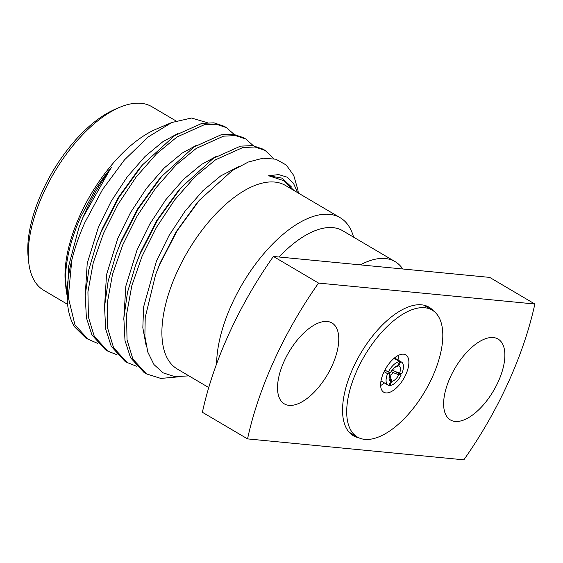 <?xml version="1.0" encoding="UTF-8"?>
<svg xmlns="http://www.w3.org/2000/svg" width="563" height="563" viewBox="0 0 563 563"><rect width="100%" height="100%" fill="white"/><g stroke="black" fill="none" stroke-linecap="round" stroke-linejoin="round"><path stroke-width="0.84" d="M433.552 311.001A74.583 35.476 120.5 0 0 429.076 307.201A74.583 35.476 120.5 0 0 421.56 304.822A74.583 35.476 120.5 0 0 356.696 360.545A74.583 35.476 120.5 0 0 353.318 435.706A74.583 35.476 120.5 0 0 358.814 437.789M350.095 433.243A74.583 35.476 120.5 0 0 351.615 433.637M279.079 257.01A96.604 45.948 -59.5 0 1 342.698 230.731L395.099 261.619A96.604 45.948 -59.5 0 1 402.735 268.98L489.697 277.397L534.85 304.013A229.31 109.067 -59.5 0 1 463.842 459.83L247.544 438.894L202.391 412.278A229.31 109.067 -59.5 0 1 273.4 256.461L360.362 264.877A96.604 45.948 -59.5 0 1 395.099 261.619M216.607 363.895A106.534 50.67 -59.5 0 1 231.794 304.252A106.534 50.67 -59.5 0 1 340.214 217.74A106.534 50.67 -59.5 0 1 353.578 237.143M28.65 261.76L28.15 256.988A101.945 48.488 -59.5 0 1 42.302 191.392A101.945 48.488 -59.5 0 1 115.253 109.236L119.666 107.364A106.534 50.67 120.5 0 0 43.435 193.215A106.534 50.67 120.5 0 0 28.65 261.76A106.534 50.67 120.5 0 0 43.661 290.248L67.595 304.358M175.952 120.904L151.862 106.703A106.534 50.67 120.5 0 0 119.666 107.364M66.758 294.21L65.399 283.428A106.534 50.67 -59.5 0 1 80.185 214.883A106.534 50.67 -59.5 0 1 156.423 129.026L171.757 122.523L191.462 118.04L207.24 122.664M208.746 387.562L177.289 369.018A106.534 50.67 -59.5 0 1 177.064 271.985A106.534 50.67 -59.5 0 1 285.483 185.473L340.214 217.74M289.037 405.353A46.947 22.33 -59.5 0 1 284.308 403.861A46.947 22.33 -59.5 0 1 286.433 356.548A46.947 22.33 -59.5 0 1 327.258 321.48A46.947 22.33 -59.5 0 1 331.987 322.972A46.947 22.33 -59.5 0 1 329.862 370.285A46.947 22.33 -59.5 0 1 289.037 405.353M455.136 421.434A46.947 22.33 -59.5 0 1 450.407 419.935A46.947 22.33 -59.5 0 1 452.532 372.622A46.947 22.33 -59.5 0 1 493.364 337.554A46.947 22.33 -59.5 0 1 498.086 339.053A46.947 22.33 -59.5 0 1 495.968 386.366A46.947 22.33 -59.5 0 1 455.136 421.434M65.934 288.53L65.484 280.191C65.526 260.641 70.706 239.317 81.03 216.227L95.555 189.238L104.19 176.592L108.842 170.582L111.326 167.69L109.651 170.195C99.053 184.763 90.003 200.9 82.508 218.606L78.792 228.022L68.587 266.355L67.25 301.071L67.567 304.097A126.393 60.114 120.5 0 0 74.393 326.681L86.146 338.349L97.758 343.437M88.504 339.735L74.992 324.978L68.271 297.299L71.804 260.12C74.851 247.727 79.214 235.172 84.9 222.441L102.691 189.288L124.437 159.92L148.203 136.95L171.757 122.523M294.069 190.533L283.562 180.603L268.628 175.747L278.671 174.593L287.074 177.134L293.457 183.249L297.63 192.637M155.585 274.73L160.082 263.146L176.149 231.766L196.86 203.159L199.386 200.231L232.273 170.554L248.297 162.031L263.076 158.189L275.919 159.216L286.286 165.043L293.738 175.466L297.904 189.907A126.393 60.114 -59.5 0 1 298.306 193.032M199.386 200.231L177.155 230.76L159.413 265.082L155.578 274.73L145.212 317.49L144.874 336.259L147.823 352.149L153.966 364.571L163.101 372.84L174.931 376.675L188.894 375.859M234.032 134.332L226.53 127.667L216.333 124.233L204.214 124.775L176.986 137.006L156.598 153.762L136.169 177L117.864 204.594L103.416 233.568L93.212 262.942L87.934 291.803L88.405 317.06L94.295 336.364L107.814 351.122L117.062 354.817M226.53 127.667L224.173 126.274L213.968 122.84L201.857 123.381L174.629 135.613L142.453 164.938L119.159 197.057L101.058 232.174L96.906 242.611L88.884 269.522L85.231 295.308L86.371 317.68L91.938 334.971L105.45 349.729L107.814 351.122M273.801 158.675L265.145 150.427L254.948 146.992L242.829 147.534L215.601 159.765L195.213 176.529L174.783 199.759L156.479 227.361L142.031 256.327L131.826 285.708L126.548 314.569L127.027 339.827L132.917 359.124L146.429 373.881L160.821 378.427L177.894 376.9M265.145 150.427L262.787 149.04L252.583 145.606L240.471 146.148L213.243 158.379L181.068 187.704L157.774 219.816L139.673 254.94L135.521 265.377L127.498 292.288L123.846 318.067L124.986 340.439L130.553 357.737L144.072 372.495L146.429 373.881M253.343 145.711L245.841 139.047L235.637 135.613L223.525 136.155L196.297 148.386L175.902 165.142L155.479 188.38L137.175 215.981L122.727 244.947L112.516 274.329L107.237 303.183L107.716 328.447L113.606 347.744L127.118 362.502L136.373 366.196M245.841 139.047L243.483 137.653L233.279 134.226L221.168 134.761L193.932 146.999L161.757 176.318L138.47 208.437L120.362 243.554L116.217 253.997L108.195 280.909L104.535 306.687L105.682 329.059L111.249 346.358L124.761 361.108L127.118 362.502M400.638 361.72L398.759 365.83A8.741 4.159 -59.5 0 1 399.561 373.163L401.905 373.389A13.322 6.341 120.5 0 0 401.525 362.072A13.322 6.341 120.5 0 0 400.638 361.72L394.403 358.047M389.04 385.022L389.814 385.472A13.322 6.341 120.5 0 0 401.159 375.028L394.93 371.355M387.604 373.712A13.322 6.341 120.5 0 0 387.991 385.029A13.322 6.341 120.5 0 0 388.878 385.381L390.75 381.271A8.741 4.159 -59.5 0 1 389.089 378.744A8.741 4.159 -59.5 0 1 389.948 373.945L387.604 373.712L384.1 371.65M394.079 358.314L399.702 361.629A13.322 6.341 120.5 0 0 388.35 372.08L384.909 370.046M392.151 369.961L393.72 370.883A4.152 1.978 120.5 0 0 393.664 368.167M389.617 374.881L390.096 375.169A4.152 1.978 120.5 0 0 392.974 372.523L391.165 371.46M401.159 375.028L398.815 374.803A8.741 4.159 -59.5 0 1 391.686 381.362L389.814 385.472M388.35 372.08L390.694 372.305A8.741 4.159 -59.5 0 1 396.556 366.077A8.741 4.159 -59.5 0 1 397.823 365.746L399.702 361.629M398.815 374.803L392.974 372.523M390.096 375.169L391.686 381.362M388.843 372.122L389.948 373.945M390.75 381.271L389.378 375.943M393.72 370.883L399.561 373.163M398.759 365.83L394.283 367.576M395.5 366.647L397.823 365.746M71.804 260.12A126.393 60.114 120.5 0 0 67.567 304.097M247.544 438.894A229.31 109.067 -59.5 0 1 318.552 283.083L273.4 256.461M318.552 283.083L534.85 304.013M360.362 264.877L402.735 268.98M426.437 306.708A74.583 35.476 120.5 0 0 425.354 305.568M380.63 385.5A21.668 10.303 120.5 0 0 384.48 382.967A21.668 10.303 120.5 0 1 380.63 385.5M398.013 360.003A21.668 10.303 120.5 0 0 398.372 355.408A21.668 10.303 120.5 0 1 398.013 360.003M403.58 354.197A21.668 10.303 120.5 0 0 384.733 370.384A21.668 10.303 120.5 0 0 383.755 392.221A21.668 10.303 120.5 0 0 385.936 392.911A21.668 10.303 120.5 0 0 404.776 376.724A21.668 10.303 120.5 0 0 405.761 354.887A21.668 10.303 120.5 0 0 403.58 354.197M364.768 439.365A73.669 35.04 120.5 0 0 428.83 384.332A73.669 35.04 120.5 0 0 432.166 310.086A73.669 35.04 120.5 0 0 424.748 307.743A73.669 35.04 120.5 0 0 360.679 362.776A73.669 35.04 120.5 0 0 357.343 437.015A73.669 35.04 120.5 0 0 364.768 439.365M65.484 280.191L66.68 291.177M177.69 133.635L162.855 141.714L145.015 156.507L127.154 177L111.157 201.329L98.539 226.861L87.216 263.357L85.161 296.736M197.001 145.015L182.166 153.094L164.326 167.887L146.457 188.38L130.461 212.715L117.85 238.248L106.52 274.737L104.472 308.116M216.305 156.394L201.47 164.473L183.629 179.266L165.768 199.759L149.772 224.095L137.154 249.627L125.831 286.124L123.776 319.495M238.775 166.606L220.78 175.86L202.94 190.646L185.079 211.146L169.083 235.475L156.465 261.007L143.607 306.962L142.833 327.807L146 344.929M291.535 187.022L282.077 178.147L268.628 175.747M109.651 170.195L82.852 217.614L78.785 228.022M142.453 164.938L138.934 169.013L118.23 197.62L102.163 229L96.906 242.611M161.757 176.318L158.245 180.399L137.534 209L121.467 240.38L116.217 253.997M181.068 187.704L177.549 191.779L156.845 220.379L140.778 251.76L135.521 265.377M401.525 362.072L394.522 357.948M387.991 385.029L380.989 380.905M423.833 305.174L432.166 310.086M349.011 432.102L357.343 437.015"/></g></svg>
